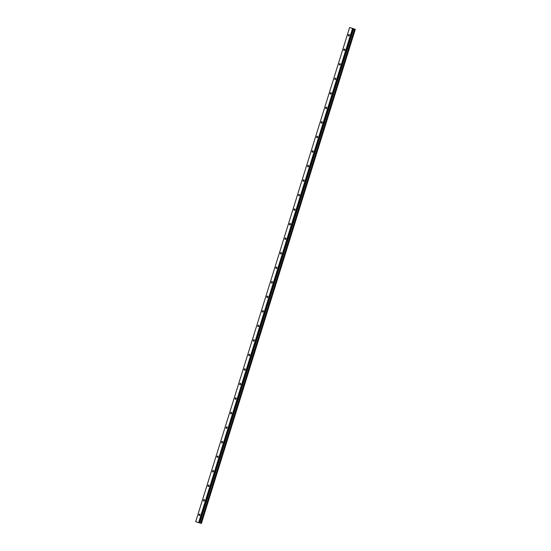 <?xml version="1.0" encoding="UTF-8"?>
<svg xmlns="http://www.w3.org/2000/svg" width="551" height="551" viewBox="0 0 551 551"><rect width="100%" height="100%" fill="white"/><g stroke="black" fill="none" stroke-linecap="round" stroke-linejoin="round"><path stroke-width="0.83" d="M349.327 35.381A0.765 0.523 -71.3 0 0 348.315 35.092A0.765 0.523 -71.3 0 0 349.327 35.381M199.944 514.985A0.765 0.523 -71.3 0 0 198.939 514.696A0.765 0.523 -71.3 0 0 199.944 514.985M204.476 500.453A0.765 0.523 -71.3 0 0 203.464 500.163A0.765 0.523 -71.3 0 0 204.476 500.453M209.001 485.913A0.765 0.523 -71.3 0 0 207.989 485.631A0.765 0.523 -71.3 0 0 209.001 485.913M213.526 471.38A0.765 0.523 -71.3 0 0 212.514 471.098A0.765 0.523 -71.3 0 0 213.526 471.38M218.051 456.848A0.765 0.523 -71.3 0 0 217.046 456.565A0.765 0.523 -71.3 0 0 218.051 456.848M222.583 442.315A0.765 0.523 -71.3 0 0 221.571 442.033A0.765 0.523 -71.3 0 0 222.583 442.315M227.108 427.783A0.765 0.523 -71.3 0 0 226.096 427.493A0.765 0.523 -71.3 0 0 227.108 427.783M231.634 413.25A0.765 0.523 -71.3 0 0 230.621 412.961A0.765 0.523 -71.3 0 0 231.634 413.25M236.159 398.717A0.765 0.523 -71.3 0 0 235.146 398.428A0.765 0.523 -71.3 0 0 236.159 398.717M240.684 384.185A0.765 0.523 -71.3 0 0 239.678 383.895A0.765 0.523 -71.3 0 0 240.684 384.185M245.216 369.645A0.765 0.523 -71.3 0 0 244.203 369.363A0.765 0.523 -71.3 0 0 245.216 369.645M249.741 355.113A0.765 0.523 -71.3 0 0 248.728 354.83A0.765 0.523 -71.3 0 0 249.741 355.113M254.266 340.58A0.765 0.523 -71.3 0 0 253.253 340.298A0.765 0.523 -71.3 0 0 254.266 340.58M258.791 326.047A0.765 0.523 -71.3 0 0 257.785 325.765A0.765 0.523 -71.3 0 0 258.791 326.047M263.323 311.515A0.765 0.523 -71.3 0 0 262.31 311.232A0.765 0.523 -71.3 0 0 263.323 311.515M267.848 296.982A0.765 0.523 -71.3 0 0 266.836 296.693A0.765 0.523 -71.3 0 0 267.848 296.982M272.373 282.449A0.765 0.523 -71.3 0 0 271.361 282.16A0.765 0.523 -71.3 0 0 272.373 282.449M276.898 267.917A0.765 0.523 -71.3 0 0 275.893 267.628A0.765 0.523 -71.3 0 0 276.898 267.917M281.423 253.384A0.765 0.523 -71.3 0 0 280.418 253.095A0.765 0.523 -71.3 0 0 281.423 253.384M285.955 238.845A0.765 0.523 -71.3 0 0 284.943 238.562A0.765 0.523 -71.3 0 0 285.955 238.845M290.48 224.312A0.765 0.523 -71.3 0 0 289.468 224.03A0.765 0.523 -71.3 0 0 290.48 224.312M295.005 209.779A0.765 0.523 -71.3 0 0 293.993 209.497A0.765 0.523 -71.3 0 0 295.005 209.779M299.53 195.247A0.765 0.523 -71.3 0 0 298.525 194.964A0.765 0.523 -71.3 0 0 299.53 195.247M304.062 180.714A0.765 0.523 -71.3 0 0 303.05 180.425A0.765 0.523 -71.3 0 0 304.062 180.714M308.588 166.182A0.765 0.523 -71.3 0 0 307.575 165.892A0.765 0.523 -71.3 0 0 308.588 166.182M313.113 151.649A0.765 0.523 -71.3 0 0 312.1 151.36A0.765 0.523 -71.3 0 0 313.113 151.649M317.638 137.116A0.765 0.523 -71.3 0 0 316.632 136.827A0.765 0.523 -71.3 0 0 317.638 137.116M322.17 122.577A0.765 0.523 -71.3 0 0 321.157 122.294A0.765 0.523 -71.3 0 0 322.17 122.577M326.695 108.044A0.765 0.523 -71.3 0 0 325.682 107.762A0.765 0.523 -71.3 0 0 326.695 108.044M331.22 93.512A0.765 0.523 -71.3 0 0 330.207 93.229A0.765 0.523 -71.3 0 0 331.22 93.512M335.745 78.979A0.765 0.523 -71.3 0 0 334.739 78.697A0.765 0.523 -71.3 0 0 335.745 78.979M340.27 64.446A0.765 0.523 -71.3 0 0 339.264 64.164A0.765 0.523 -71.3 0 0 340.27 64.446M344.802 49.914A0.765 0.523 -71.3 0 0 343.79 49.624A0.765 0.523 -71.3 0 0 344.802 49.914M195.695 521.687L201.397 523.45L195.695 521.687L349.603 27.55L352.571 28.39L198.663 522.527M199.779 522.92L353.687 28.783L354.968 29.189L355.305 29.313L201.397 523.45L355.299 29.299M199.779 522.892L353.687 28.755L352.571 28.39M352.977 28.514L199.069 522.651M354.624 29.079L200.716 523.216M354.968 29.189L201.06 523.326M355.085 29.231L201.177 523.367"/></g></svg>
